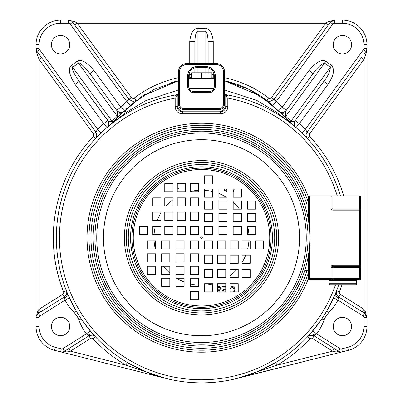 <?xml version="1.0" encoding="UTF-8"?>
<svg xmlns="http://www.w3.org/2000/svg" width="403" height="403" viewBox="0 0 403 403"><rect width="100%" height="100%" fill="white"/><g stroke="black" fill="none" stroke-linecap="round" stroke-linejoin="round"><path stroke-width="0.6" d="M36.089 49.055L37.031 51.423A5.108 5.108 0 0 1 36.048 48.41L36.048 44.678A24.528 24.528 0 0 1 60.576 20.15L334.455 20.15L330.329 22.246A5.108 5.108 0 0 1 334.455 20.15L327.851 21.827L325.82 23.218L77.18 23.218L74.701 25.026L72.671 22.246L128.985 99.385A5.108 5.108 0 0 0 129.091 99.526L133.111 101.48L136.138 100.488M268.116 101.163L269.889 101.48L273.909 99.526A5.108 5.108 0 0 0 274.015 99.385L330.324 22.246L328.299 25.026L325.82 23.218L271.541 97.576A2.045 2.045 0 0 1 268.645 97.994L266.781 100.428L268.116 101.163L269.889 101.48L273.909 99.526L276.191 101.576A8.176 8.176 0 0 0 276.493 101.193L332.802 24.054A2.045 2.045 0 0 1 334.455 23.218L342.424 23.218A21.465 21.465 0 0 1 363.884 44.678L363.884 48.41A2.045 2.045 0 0 1 363.491 49.619L305.393 129.202L301.862 132.894L304.033 135.015M36.079 48.934L36.834 53.231L39.116 59.478L93.436 133.887A2.045 2.045 0 0 1 93.274 136.491L95.516 138.582L96.891 135.091L95.909 132.078L37.031 51.423A5.108 5.108 0 0 1 36.048 48.41L36.048 317.619A5.108 5.108 0 0 1 38.436 313.297L64.379 296.946C66.042 295.716 66.838 294.276 66.762 292.623L66.409 290.759L67.361 293.117M93.274 136.491A148.193 148.193 0 0 0 63.558 291.878A2.045 2.045 0 0 1 62.742 294.356L39.116 309.242L39.116 59.478L41.59 57.669L37.791 52.466M243.266 376.709L342.414 351.824A5.108 5.108 0 0 1 338.439 351.189L314.103 335.86C311.756 334.606 309.6 334.883 307.64 336.696L309.363 334.817M342.424 317.322A9.198 9.198 0 0 1 351.623 326.521A9.198 9.198 0 0 1 342.424 335.719A9.198 9.198 0 0 1 333.226 326.521A9.198 9.198 0 0 1 342.424 317.322M335.634 293.127L336.591 290.759C335.81 293.298 336.485 295.364 338.621 296.946L364.564 313.297A5.108 5.108 0 0 1 366.952 317.619L365.042 310.703L363.884 309.242L363.884 59.478L361.41 57.669L307.091 132.078L305.393 129.202A150.238 150.238 0 0 0 299.303 123.681L295.978 127.56L287.268 120.396L276.277 112.084L257.049 100.584L224.496 89.924M178.504 89.924L145.644 100.735L126.723 112.084C120.814 116.301 114.346 121.374 107.314 127.308L113.314 121.988L122.94 112.492M213.902 88.433L189.098 88.433M101.138 132.894L97.607 129.202L39.509 49.619A2.045 2.045 0 0 1 39.116 48.41L39.116 44.678A21.465 21.465 0 0 1 60.576 23.218L68.545 23.218A2.045 2.045 0 0 1 70.198 24.054L126.809 101.576A112.422 112.422 0 0 0 120.84 107.294L94.025 70.565C86.529 61.886 80.892 58.788 77.124 61.276L71.346 65.493C67.825 68.369 69.059 74.681 75.039 84.423L103.697 123.681L107.022 127.56L107.314 127.308C109.027 125.595 109.45 123.645 108.588 121.459L112.039 121.243L117.243 116.23L117.671 112.659L116.709 110.306L89.899 73.578C83.794 65.81 79.975 62.314 78.444 63.085L72.661 67.301C71.477 68.555 73.643 73.26 79.169 81.411L108.588 121.459M95.753 138.33L96.398 137.65L95.753 138.325M74.797 308.491L67.855 294.296M79.532 316.37L76.263 311.051M91.949 332.913L82.998 321.498M93.632 334.812L95.36 336.696C93.4 334.893 91.249 334.616 88.897 335.86L64.561 351.189A5.108 5.108 0 0 1 60.586 351.824L66.636 352.041L70.399 351.139L68.762 348.545L65.311 350.721M127.781 362.73L145.69 371.687M146.072 371.848L146.41 371.989M147.019 372.236L161.215 377.148M161.845 377.329L165.971 378.432L125.817 365.133L127.383 362.493M243.81 376.543L254.51 372.82M255.109 372.584L259.703 370.669M259.96 370.553L260.278 370.412M260.827 370.171L275.41 362.619M320.007 321.493L310.209 333.87M326.808 310.935L321.831 318.854M334.646 295.464L328.208 308.486M51.377 44.678A9.198 9.198 0 0 0 60.576 53.876A9.198 9.198 0 0 0 69.774 44.678A9.198 9.198 0 0 0 60.576 35.479A9.198 9.198 0 0 0 51.377 44.678M120.84 107.294L116.709 110.306C119.142 112.835 121.741 113.016 124.502 110.85A5.108 5.108 0 0 1 118.185 111.661A5.108 5.108 0 0 0 124.502 110.85L120.84 107.294M94.025 70.565L89.899 73.578L116.709 110.306M333.226 44.678A9.198 9.198 0 0 1 342.424 35.479A9.198 9.198 0 0 1 351.623 44.678A9.198 9.198 0 0 1 342.424 53.876A9.198 9.198 0 0 1 333.226 44.678M286.488 110.034L313.101 73.578L308.975 70.565C316.189 62.047 321.821 58.949 325.876 61.276L331.654 65.493C334.908 69.598 333.679 75.905 327.961 84.423L299.303 123.681L295.177 120.668L294.412 121.459L290.961 121.243L285.757 116.23L285.329 112.659L286.291 110.306L313.101 73.578C316.698 68.162 320.516 64.666 324.556 63.085L330.339 67.301C330.062 71.633 327.896 76.338 323.831 81.411L295.177 120.668C293.656 123.172 293.923 125.469 295.978 127.56A5.108 5.108 0 0 1 295.177 120.668A5.108 5.108 0 0 0 295.978 127.56M304.159 108.362L323.831 81.411L327.961 84.423M295.374 120.396L295.177 120.668C292.528 122.839 295.898 128.245 295.963 127.55M343.643 195.823A148.193 148.193 0 0 0 309.726 136.491A2.045 2.045 0 0 1 309.564 133.887L307.091 132.078C305.67 134.34 305.801 136.511 307.484 138.582L306.199 137.227M305.857 136.874L305.424 136.426M305.006 135.997L304.507 135.494M366.755 49.801L366.952 48.41A5.108 5.108 0 0 1 365.969 51.423L364.443 53.518M366.211 51.065L366.599 50.274M334.455 23.218L334.455 20.15L342.424 20.15A24.528 24.528 0 0 1 366.952 44.678L366.952 48.41L363.884 48.41M365.042 310.703L364.564 313.297A5.108 5.108 0 0 1 366.952 317.619L366.952 48.41L366.166 53.231L365.969 51.423L363.491 49.619M342.036 284.735A148.193 148.193 0 0 1 339.442 291.878A2.045 2.045 0 0 0 340.258 294.356L363.884 309.242L362.252 311.836L364.564 313.297L366.952 317.619L366.952 326.521A24.528 24.528 0 0 1 348.429 350.303L342.414 351.824L341.663 348.852A2.045 2.045 0 0 1 340.072 348.6L316.703 333.87L312.582 330.853M339.22 351.597L340.233 351.895M340.288 351.905L336.364 352.041L338.439 351.194L340.072 348.6M342.414 351.824L237.029 378.432L277.183 365.133L332.601 351.139L336.364 352.041M336.979 350.272L334.238 348.545L332.601 351.139L312.471 338.455A2.045 2.045 0 0 0 309.882 338.787A148.193 148.193 0 0 1 277.183 365.133L275.617 362.493M340.444 195.823A145.125 145.125 0 0 0 286.498 120.089A145.125 145.125 0 0 1 340.444 195.823A145.125 145.125 0 0 0 228.194 95.073L227.816 98.12L227.816 106.649A7.153 7.153 0 0 1 220.663 113.802L182.337 113.802A7.153 7.153 0 0 1 175.184 106.649L175.184 98.12L174.806 95.073L177.658 94.569A145.125 145.125 0 0 1 178.504 94.428A145.125 145.125 0 0 0 177.673 380.88A145.125 145.125 0 0 0 338.802 284.735A145.125 145.125 0 0 1 56.375 237.725A145.125 145.125 0 0 0 338.802 284.735M286.498 120.089A145.125 145.125 0 0 0 228.163 95.068M227.987 95.032A145.125 145.125 0 0 0 227.624 94.967M227.332 94.917A145.125 145.125 0 0 0 226.627 94.791M226.511 94.77A145.125 145.125 0 0 0 224.496 94.428A145.125 145.125 0 0 1 225.342 94.569L228.194 95.073L225.771 97.083L225.771 106.649A5.108 5.108 0 0 1 220.663 111.762L182.337 111.762A5.108 5.108 0 0 1 177.229 106.649L177.229 97.083L177.995 96.584A143.085 143.085 0 0 1 178.504 96.503M126.723 112.084A10.221 3.39 -136.7 0 0 123.409 111.999C121.777 113.495 119.867 113.717 117.671 112.659M123.409 111.999L132.018 103.818L153.79 89.476L178.504 80.781A107.314 107.314 0 0 0 169.532 83.159A107.314 107.314 0 0 1 178.504 80.781L142.103 96.226L123.409 111.994L107.314 127.308L113.314 121.988L112.039 121.243L71.346 65.493M107.022 127.56A5.108 5.108 0 0 0 108.8 123.373A5.108 5.108 0 0 1 107.022 127.56C109.077 125.469 109.344 123.172 107.823 120.668L79.169 81.411L75.039 84.423M93.436 133.887L95.909 132.078L97.607 129.202A150.238 150.238 0 0 1 103.697 123.681L107.823 120.668M62.742 294.356L64.379 296.946L65.044 300.149L69.548 297.736M69.774 326.521A9.198 9.198 0 0 0 60.576 317.322A9.198 9.198 0 0 0 51.377 326.521A9.198 9.198 0 0 0 60.576 335.719A9.198 9.198 0 0 0 69.774 326.521M39.187 312.819L40.748 311.836L39.116 309.242L37.958 310.703L38.436 313.297L40.068 315.887L65.044 300.149A56.213 56.213 0 0 0 74.444 312.924A19.42 19.42 0 0 1 78.827 319.881A56.213 56.213 0 0 0 86.297 333.87L90.418 330.853M66.636 352.041L64.561 351.194L62.928 348.6L86.297 333.87L88.897 335.86L92.111 335.095M64.233 351.381L64.561 351.194A5.108 5.108 0 0 1 60.586 351.824L165.971 378.432M62.455 351.94L60.586 351.824L54.571 350.303A24.528 24.528 0 0 1 36.048 326.521L36.048 317.619L39.116 317.619A2.045 2.045 0 0 1 40.068 315.887M38.194 313.458L36.738 315.06M36.587 315.337L37.958 310.703M36.834 53.231L37.031 51.423L39.509 49.619M327.851 21.827L330.329 22.246L332.802 24.054M178.504 77.643A110.377 110.377 0 0 0 134.355 97.994A2.045 2.045 0 0 1 131.459 97.576L77.18 23.218L75.149 21.827L68.545 20.15A5.108 5.108 0 0 1 72.676 22.246L70.198 24.054M197.923 28.255C193.455 28.442 190.73 32.85 189.748 41.474L194.856 41.474L194.856 63.523L194.856 41.474C195.228 34.865 196.251 31.449 197.923 31.243L197.923 28.255L205.077 28.255L205.077 31.243L197.923 31.243L197.923 63.523M213.252 63.523L213.252 41.474C212.275 32.829 209.55 28.422 205.077 28.255M312.471 338.455L314.103 335.86L316.703 333.87A56.213 56.213 0 0 0 324.173 319.881A19.42 19.42 0 0 1 328.556 312.924A56.213 56.213 0 0 0 337.956 300.149L338.621 296.946L336.545 294.381M309.564 133.887L363.884 59.478L366.166 53.231M364.564 313.297L362.932 315.887L337.956 300.149L333.452 297.736M40.748 311.836L39.071 312.894M194.856 67.87L194.856 72.782L194.856 67.87M191.606 74.686L188.78 74.827M213.252 41.474L208.144 41.474C207.772 34.854 206.749 31.444 205.077 31.243L205.077 63.523M208.144 72.782L208.144 67.87L208.144 72.782M208.144 63.523L208.144 41.474L208.144 63.523M211.907 77.714L213.252 77.895L213.252 74.827L211.907 74.757M191.606 77.542A5.108 5.108 0 0 1 189.748 77.895L191.606 77.542L188.725 77.895L213.252 77.895M201.757 72.782L191.606 72.782L191.606 77.895L211.907 77.895L211.907 72.782L201.757 72.782L201.757 77.895M278.735 111.097L278.549 110.901C278.533 111.933 280.574 112.21 284.674 111.742M285.329 112.659C283.133 113.717 281.223 113.495 279.591 111.999L270.73 103.606L249.054 89.401L224.496 80.781A107.314 107.314 0 0 1 266.781 100.428L266.786 100.433A107.314 107.314 0 0 0 224.496 80.781L260.902 96.231L279.591 111.994L276.277 112.084M266.942 100.554L267.562 101.032L266.942 100.554M272.791 105.39L276.191 101.576A112.422 112.422 0 0 1 282.16 107.294L308.975 70.565M212.945 78.902L188.725 79.053L201.686 78.288M123.958 111.419L124.482 110.875M294.412 121.459C293.55 123.645 293.973 125.595 295.686 127.308L279.591 111.994M331.654 65.493L290.961 121.243L289.686 121.988L295.686 127.308L289.686 121.988L280.186 112.623M325.876 61.276L285.757 116.23L284.342 116.87M286.291 110.306C283.858 112.835 281.259 113.016 278.498 110.85L282.16 107.294L286.291 110.306M284.876 111.621A5.108 5.108 0 0 1 278.498 110.85A5.108 5.108 0 0 0 284.876 111.621M188.725 78.555L214.275 78.555M118.658 116.87L117.243 116.23L77.124 61.276M129.091 99.526L126.809 101.576L130.204 105.4M126.744 108.609A107.314 107.314 0 0 0 125.867 109.475A107.314 107.314 0 0 1 126.744 108.609M71.89 21.394L70.948 20.749M70.933 20.739L68.545 20.15A5.108 5.108 0 0 1 72.676 22.246L75.149 21.827M146.062 93.718A107.314 107.314 0 0 0 142.466 95.985A107.314 107.314 0 0 1 146.062 93.718M139.997 97.662A107.314 107.314 0 0 0 139.665 97.894A107.314 107.314 0 0 1 139.997 97.662M224.496 94.428A145.125 145.125 0 0 1 225.342 94.569L225.005 96.584L225.005 106.649A4.342 4.342 0 0 1 220.663 110.991L182.337 110.991A4.342 4.342 0 0 1 177.995 106.649L177.995 96.584L177.658 94.569L174.811 95.073A145.125 145.125 0 0 0 56.375 237.09A145.125 145.125 0 0 0 56.375 237.725A145.125 145.125 0 0 1 116.502 120.089M204.568 285.148A47.524 47.524 0 0 0 212.744 283.898M230.058 275.712A47.524 47.524 0 0 0 236.924 269.406M242.001 262.585A47.524 47.524 0 0 0 245.734 255.099M247.674 248.963A47.524 47.524 0 0 0 248.923 240.787M248.923 234.657A47.524 47.524 0 0 0 247.674 226.481M239.488 209.167A47.524 47.524 0 0 0 233.181 202.301M226.36 197.223A47.524 47.524 0 0 0 218.874 193.49M212.744 191.546A47.524 47.524 0 0 0 204.568 190.297M198.432 190.297A47.524 47.524 0 0 0 190.256 191.546M172.942 199.737A47.524 47.524 0 0 0 166.076 206.039M160.999 212.865A47.524 47.524 0 0 0 157.266 220.35M155.326 226.481A47.524 47.524 0 0 0 154.077 234.657M154.077 240.787A47.524 47.524 0 0 0 155.326 248.963M163.512 266.277A47.524 47.524 0 0 0 169.819 273.143M176.64 278.226A47.524 47.524 0 0 0 184.126 281.959M190.256 283.898A47.524 47.524 0 0 0 198.432 285.148M182.337 113.802L182.337 111.762A5.108 5.108 0 0 1 177.229 106.649L177.229 97.083L174.806 95.073L177.229 97.083L177.134 96.473M224.496 96.498A143.085 143.085 0 0 1 225.005 96.584L225.771 97.083L225.771 106.649L227.816 106.649M224.244 105.979L224.496 71.699A8.176 8.176 0 0 0 216.315 63.523L186.68 63.523A8.176 8.176 0 0 0 178.504 71.699L178.504 104.402A5.108 5.108 0 0 0 183.612 109.515L219.383 109.515A5.108 5.108 0 0 0 224.496 104.402A5.108 5.108 0 0 1 219.383 109.515L219.383 108.493A4.09 4.09 0 0 0 223.474 104.402L224.496 104.402M223.474 104.402L223.474 71.699A7.153 7.153 0 0 0 216.315 64.545L186.68 64.545A7.153 7.153 0 0 0 179.526 71.699L179.526 104.402L178.504 104.402L178.519 104.8M214.275 75.789A8.176 8.176 0 0 0 206.099 67.613A8.176 8.176 0 0 1 214.275 75.789L214.275 86.519A5.108 5.108 0 0 1 209.162 91.627L193.833 91.627A5.108 5.108 0 0 1 188.725 86.519A5.108 5.108 0 0 0 193.833 91.627A5.108 5.108 0 0 1 188.725 86.519L188.725 75.789A8.176 8.176 0 0 1 196.901 67.613A8.176 8.176 0 0 0 188.725 75.789A8.176 8.176 0 0 1 196.901 67.613L206.099 67.613A8.176 8.176 0 0 1 214.275 75.789L215.298 75.789L215.298 86.519A6.131 6.131 0 0 1 209.162 92.65L193.833 92.65A6.131 6.131 0 0 1 187.702 86.519L187.702 75.789A9.198 9.198 0 0 1 196.901 66.591L206.099 66.591A9.198 9.198 0 0 1 215.298 75.789M175.496 95.063L175.784 95.128L175.496 95.063M225.342 94.569L228.194 95.073L226.975 95.219L228.194 95.073L225.771 97.083M226.763 95.33L226.34 95.667L226.763 95.33M226.043 96.07L225.917 96.327L226.043 96.07M183.002 286.402L177.3 286.402M220.864 291.888L220.864 289.727L218.486 289.727L218.486 290.699L219.912 290.699L219.912 291.888M217.575 287.304L219.277 287.465L219.912 288.271L220.864 288.271L220.068 286.815L217.575 286.332M225.751 286.332L222.129 286.332L222.129 290.538L223.237 290.538L224.506 289.888L225.751 289.964M225.751 289.142L223.715 289.243L222.919 289.727L222.919 287.138L225.751 287.138M234.571 291.888L234.803 289.404L234.168 287.465L232.904 286.493L231.952 286.332L230.058 287.132M230.058 288.588L231.161 287.304L231.952 287.138L233.216 287.626L234.012 289.566L233.71 291.888M177.32 183.556L177.904 184.418L177.904 188.664L178.947 188.664L178.947 184.418L179.531 183.556M212.744 183.803L212.452 183.944M225.348 189.042L224.607 189.405L224.264 190.297L227.05 191.365M227.05 190.347L225.791 189.863L227.05 189.259M233.181 191.899L234.279 189.042M147.332 274.453L155.508 274.453L155.508 266.277L147.332 266.277L147.332 274.453M147.332 261.975L155.508 261.975L155.508 253.799L147.332 253.799L147.332 261.975M147.332 248.963L155.508 248.963L155.508 240.787L147.332 240.787L147.332 248.963M161.643 278.226L161.643 286.402L169.819 286.402L169.819 278.226L161.643 278.226M161.643 266.277L161.643 274.453L169.819 274.453L169.819 266.277L161.643 266.277M161.643 253.799L161.643 261.975L169.819 261.975L169.819 253.799L161.643 253.799M161.643 240.787L161.643 248.963L169.819 248.963L169.819 240.787L161.643 240.787M175.95 286.402L184.126 286.402L184.126 278.226L175.95 278.226L175.95 286.402M175.95 274.453L184.126 274.453L184.126 266.277L175.95 266.277L175.95 274.453M175.95 261.975L184.126 261.975L184.126 253.799L175.95 253.799L175.95 261.975M175.95 248.963L184.126 248.963L184.126 240.787L175.95 240.787L175.95 248.963M190.256 291.5L190.256 299.676L198.432 299.676L198.432 291.5L190.256 291.5M190.256 278.226L190.256 286.402L198.432 286.402L198.432 278.226L190.256 278.226M190.256 266.277L190.256 274.453L198.432 274.453L198.432 266.277L190.256 266.277M190.256 253.799L190.256 261.975L198.432 261.975L198.432 253.799L190.256 253.799M190.256 240.787L190.256 248.963L198.432 248.963L198.432 240.787L190.256 240.787M164.767 183.556L164.767 191.732L172.942 191.732L172.942 183.556L164.767 183.556M177.249 183.556L177.249 191.732L185.425 191.732L185.425 183.556L177.249 183.556M190.256 183.556L190.256 191.732L198.432 191.732L198.432 183.556L190.256 183.556M160.999 197.863L152.823 197.863L152.823 206.039L160.999 206.039L160.999 197.863M172.942 197.863L164.767 197.863L164.767 206.039L172.942 206.039L172.942 197.863M185.425 197.863L177.249 197.863L177.249 206.039L185.425 206.039L185.425 197.863M198.432 197.863L190.256 197.863L190.256 206.039L198.432 206.039L198.432 197.863M152.823 212.174L152.823 220.35L160.999 220.35L160.999 212.174L152.823 212.174M164.767 212.174L164.767 220.35L172.942 220.35L172.942 212.174L164.767 212.174M177.249 212.174L177.249 220.35L185.425 220.35L185.425 212.174L177.249 212.174M190.256 212.174L190.256 220.35L198.432 220.35L198.432 212.174L190.256 212.174M147.72 226.481L139.544 226.481L139.544 234.657L147.72 234.657L147.72 226.481M160.999 226.481L152.823 226.481L152.823 234.657L160.999 234.657L160.999 226.481M172.942 226.481L164.767 226.481L164.767 234.657L172.942 234.657L172.942 226.481M185.425 226.481L177.249 226.481L177.249 234.657L185.425 234.657L185.425 226.481M198.432 226.481L190.256 226.481L190.256 234.657L198.432 234.657L198.432 226.481M255.668 200.991L247.492 200.991L247.492 209.167L255.668 209.167L255.668 200.991M255.668 213.469L247.492 213.469L247.492 221.645L255.668 221.645L255.668 213.469M255.668 226.481L247.492 226.481L247.492 234.657L255.668 234.657L255.668 226.481M241.357 197.223L241.357 189.042L233.181 189.042L233.181 197.223L241.357 197.223M241.357 209.167L241.357 200.991L233.181 200.991L233.181 209.167L241.357 209.167M241.357 221.645L241.357 213.469L233.181 213.469L233.181 221.645L241.357 221.645M241.357 234.657L241.357 226.481L233.181 226.481L233.181 234.657L241.357 234.657M227.05 189.042L218.874 189.042L218.874 197.223L227.05 197.223L227.05 189.042M227.05 200.991L218.874 200.991L218.874 209.167L227.05 209.167L227.05 200.991M227.05 213.469L218.874 213.469L218.874 221.645L227.05 221.645L227.05 213.469M227.05 226.481L218.874 226.481L218.874 234.657L227.05 234.657L227.05 226.481M212.744 183.944L212.744 175.768L204.568 175.768L204.568 183.944L212.744 183.944M212.744 197.223L212.744 189.042L204.568 189.042L204.568 197.223L212.744 197.223M212.744 209.167L212.744 200.991L204.568 200.991L204.568 209.167L212.744 209.167M212.744 221.645L212.744 213.469L204.568 213.469L204.568 221.645L212.744 221.645M212.744 234.657L212.744 226.481L204.568 226.481L204.568 234.657L212.744 234.657M238.233 291.888L238.233 283.712L230.058 283.712L230.058 291.888L238.233 291.888M225.751 291.888L225.751 283.712L217.575 283.712L217.575 291.888L225.751 291.888M212.744 291.888L212.744 283.712L204.568 283.712L204.568 291.888L212.744 291.888M242.001 277.581L250.177 277.581L250.177 269.406L242.001 269.406L242.001 277.581M230.058 277.581L238.233 277.581L238.233 269.406L230.058 269.406L230.058 277.581M217.575 277.581L225.751 277.581L225.751 269.406L217.575 269.406L217.575 277.581M204.568 277.581L212.744 277.581L212.744 269.406L204.568 269.406L204.568 277.581M250.177 263.275L250.177 255.099L242.001 255.099L242.001 263.275L250.177 263.275M238.233 263.275L238.233 255.099L230.058 255.099L230.058 263.275L238.233 263.275M225.751 263.275L225.751 255.099L217.575 255.099L217.575 263.275L225.751 263.275M212.744 263.275L212.744 255.099L204.568 255.099L204.568 263.275L212.744 263.275M255.28 248.963L263.456 248.963L263.456 240.787L255.28 240.787L255.28 248.963M242.001 248.963L250.177 248.963L250.177 240.787L242.001 240.787L242.001 248.963M230.058 248.963L238.233 248.963L238.233 240.787L230.058 240.787L230.058 248.963M217.575 248.963L225.751 248.963L225.751 240.787L217.575 240.787L217.575 248.963M204.568 248.963L212.744 248.963L212.744 240.787L204.568 240.787L204.568 248.963M201.5 346.056A108.336 108.336 0 0 0 309.836 237.725A108.336 108.336 0 0 0 201.5 129.388A108.336 108.336 0 0 0 93.164 237.725A108.336 108.336 0 0 0 201.5 346.056A108.336 108.336 0 0 0 309.836 237.725A108.336 108.336 0 0 0 201.5 129.388A108.336 108.336 0 0 0 93.164 237.725A108.336 108.336 0 0 0 201.5 346.056M201.5 132.965A104.755 104.755 0 0 0 96.745 237.725A104.755 104.755 0 0 0 201.5 342.479A104.755 104.755 0 0 0 306.255 237.725A104.755 104.755 0 0 0 201.5 132.965A104.755 104.755 0 0 0 96.745 237.725A104.755 104.755 0 0 0 201.5 342.479A104.755 104.755 0 0 0 306.255 237.725A104.755 104.755 0 0 0 201.5 132.965M201.5 236.904A0.816 0.816 0 0 0 200.684 237.725A0.816 0.816 0 0 0 201.5 238.541A0.816 0.816 0 0 0 202.316 237.725A0.816 0.816 0 0 0 201.5 236.904M356.534 280.649L328.944 280.649L328.944 283.712A1.023 1.023 0 0 0 329.961 284.735L355.511 284.735A1.023 1.023 0 0 0 356.534 283.712L356.534 280.649A1.023 1.023 0 0 1 357.557 279.627M328.944 280.649A1.023 1.023 0 0 0 327.921 279.627M304.779 270.428L308.295 270.428M308.295 205.021L304.779 205.021M332.007 196.84A1.023 1.023 0 0 0 330.984 195.823A1.023 1.023 0 0 1 332.007 196.84L333.029 196.84L333.029 208.084L359.602 208.084L359.602 196.84L333.029 196.84L333.029 195.823L330.984 195.823L330.984 196.84L332.007 196.84L332.007 208.084L330.984 208.084L330.984 196.84L309.318 196.84L309.318 195.823L359.602 195.823A1.023 1.023 0 0 1 360.625 196.84L360.625 265.32A1.023 1.023 0 0 1 359.602 266.338L333.029 266.338A1.023 1.023 0 0 0 332.007 267.36L332.007 278.604A1.023 1.023 0 0 1 330.984 279.627L309.318 279.627A1.023 1.023 0 0 1 308.295 278.604L308.295 255.91M308.295 219.534L308.295 196.84A1.023 1.023 0 0 1 309.318 195.823A1.023 1.023 0 0 0 308.295 196.84L309.318 196.84L309.318 227.166M360.625 265.32L359.602 265.32L359.602 267.36L360.625 267.36L360.625 265.32L360.625 278.604A1.023 1.023 0 0 1 359.602 279.627L330.984 279.627L333.029 279.627L333.029 278.604L359.602 278.604L359.602 267.36L333.029 267.36L333.029 278.604L330.984 278.604L330.984 267.36A2.045 2.045 0 0 1 333.029 265.32L359.602 265.32L359.602 210.129L333.029 210.129A2.045 2.045 0 0 1 330.984 208.084M359.602 209.107A1.023 1.023 0 0 1 360.625 210.129L360.625 208.084L359.602 208.084L359.602 210.129L360.625 210.129A1.023 1.023 0 0 0 359.602 209.107L333.029 209.107A1.023 1.023 0 0 1 332.007 208.084L333.029 208.084L333.029 209.107A1.023 1.023 0 0 1 332.007 208.084A1.023 1.023 0 0 0 333.029 209.107L333.029 210.129M333.029 265.32L333.029 266.338A1.023 1.023 0 0 0 332.007 267.36L330.984 267.36M131.459 97.576L126.507 101.193M366.952 317.619L363.884 317.619L363.884 326.521A21.465 21.465 0 0 1 347.678 347.331L341.663 348.852M366.952 326.521L363.884 326.521M348.429 350.303L347.678 347.331M228.068 96.09A144.103 144.103 0 0 0 226.259 95.763M176.741 95.763A144.103 144.103 0 0 0 174.932 96.09M63.558 291.878L66.409 290.759M64.495 297.988C66.898 296.573 67.845 294.925 67.331 293.046M74.444 312.924L76.293 311.111M62.928 348.6A2.045 2.045 0 0 1 61.337 348.852L55.322 347.331A21.465 21.465 0 0 1 39.116 326.521L39.116 317.619M78.827 319.881L81.265 318.995M88.005 335.301C90.277 333.749 92.171 333.608 93.687 334.878M93.118 338.787A148.193 148.193 0 0 0 125.817 365.133L70.399 351.139L90.529 338.455A2.045 2.045 0 0 1 93.118 338.787L95.36 336.696M90.529 338.455L88.897 335.86M60.586 351.824L61.337 348.852M54.571 350.303L55.322 347.331M36.048 326.521L39.116 326.521M36.048 48.41L39.116 48.41M36.048 44.678L39.116 44.678M60.576 20.15L60.576 23.218M342.424 20.15L342.424 23.218M366.952 44.678L363.884 44.678M214.215 74.827L213.252 74.827L213.252 71.835M268.645 97.994A110.377 110.377 0 0 0 224.496 77.643M189.748 41.474L189.748 63.523M189.748 71.825L189.748 77.895M309.726 136.491L307.484 138.582M339.442 291.878L336.591 290.759M340.258 294.356L338.621 296.946M338.505 297.988C336.122 296.613 335.18 294.966 335.669 293.046M362.932 315.887A2.045 2.045 0 0 1 363.884 317.619M328.556 312.924L326.707 311.111M324.173 319.881L321.735 318.995M314.995 335.301C312.678 333.744 310.784 333.603 309.313 334.878M309.882 338.787L307.64 336.696M197.923 72.782L197.923 67.613M205.077 67.613L205.077 72.782M271.541 97.576L276.493 101.193M68.545 20.15L68.545 23.218M134.355 97.994L136.219 100.428L135.811 100.71M177.229 98.12L175.184 98.12A142.063 142.063 0 0 0 177.35 377.717A142.063 142.063 0 0 0 335.558 284.735M307.056 205.021A110.508 110.508 0 0 0 90.992 237.725A110.508 110.508 0 0 0 307.056 270.428M308.295 202.397A112.487 112.487 0 0 0 89.013 237.725A112.487 112.487 0 0 0 308.295 273.048M308.325 278.846A114.467 114.467 0 0 1 87.033 237.725A114.467 114.467 0 0 1 308.325 196.604M337.24 195.823A142.063 142.063 0 0 0 227.816 98.12L225.771 98.12M175.184 106.649L177.229 106.649A5.108 5.108 0 0 0 182.337 111.762L182.337 110.991M220.663 113.802L220.663 110.991M177.658 94.569A145.125 145.125 0 0 1 178.504 94.428M225.005 106.649L225.771 106.649M216.315 64.545L216.315 63.523A8.176 8.176 0 0 1 224.496 71.699L223.474 71.699L223.474 96.337M179.526 104.402A4.09 4.09 0 0 0 183.612 108.493L219.383 108.493M183.612 108.493L183.612 109.515M179.526 96.337L179.526 71.699L178.504 71.699M215.298 86.519L214.275 86.519A5.108 5.108 0 0 1 209.162 91.627L209.162 92.65M193.833 92.65L193.833 91.627M187.702 86.519L188.725 86.519M187.702 75.789L188.725 75.789M196.901 66.591L196.901 67.613M206.099 66.591L206.099 67.613M186.68 64.545L186.68 63.523M177.995 106.649L177.229 106.649M201.5 168.137A69.583 69.583 0 0 1 271.083 237.725A69.583 69.583 0 0 1 201.5 307.308A69.583 69.583 0 0 1 131.917 237.725A69.583 69.583 0 0 1 201.5 168.137M201.5 169.492A68.233 68.233 0 0 1 269.733 237.725A68.233 68.233 0 0 1 201.5 305.958A68.233 68.233 0 0 1 133.267 237.725A68.233 68.233 0 0 1 201.5 169.492M201.5 166.787A70.938 70.938 0 0 1 272.438 237.725A70.938 70.938 0 0 1 201.5 308.658A70.938 70.938 0 0 1 130.562 237.725A70.938 70.938 0 0 1 201.5 166.787M201.5 344.268A106.543 106.543 0 0 0 308.043 237.725A106.543 106.543 0 0 0 201.5 131.177A106.543 106.543 0 0 0 94.957 237.725A106.543 106.543 0 0 0 201.5 344.268M201.5 139.69A98.03 98.03 0 0 0 103.47 237.725A98.03 98.03 0 0 0 201.5 335.754A98.03 98.03 0 0 0 299.53 237.725A98.03 98.03 0 0 0 201.5 139.69M201.5 160.585A77.134 77.134 0 0 1 278.634 237.725A77.134 77.134 0 0 1 201.5 314.859A77.134 77.134 0 0 1 124.366 237.725A77.134 77.134 0 0 1 201.5 160.585M201.5 162.53A75.195 75.195 0 0 0 126.305 237.725A75.195 75.195 0 0 0 201.5 312.919A75.195 75.195 0 0 0 276.695 237.725A75.195 75.195 0 0 0 201.5 162.53M201.5 310.925A73.2 73.2 0 0 0 274.7 237.725A73.2 73.2 0 0 0 201.5 164.525A73.2 73.2 0 0 0 128.3 237.725A73.2 73.2 0 0 0 201.5 310.925M328.944 283.712L356.534 283.712M309.318 248.278L309.318 278.604L330.984 278.604L330.984 279.627M359.602 195.823L359.602 196.84L360.625 196.84M309.318 279.627L309.318 278.604L308.295 278.604M333.029 266.338A1.023 1.023 0 0 0 332.007 267.36L333.029 267.36L333.029 266.338M360.625 278.604L359.602 278.604L359.602 279.627M307.091 132.078L306.174 134.254M338.439 351.194L338.822 351.411L338.439 351.194M241.815 377.137L246.933 375.556M254.772 372.72L257.426 371.642M261.648 369.798L266.489 367.486M272.267 364.428L275.531 362.549M108.795 123.353C108.326 125.953 107.742 127.348 107.047 127.539L107.314 127.308M95.909 132.078L96.846 134.421M94.796 139.221L95.496 138.602M64.379 296.946L66.702 293.429M74.923 308.713L68.5 295.792M79.401 316.169L77.965 313.887M77.819 313.65L76.263 311.056M328.299 25.026L329.664 23.152M314.103 335.86L309.927 335.281M320.168 321.272L311.282 332.641M326.732 311.061L325.166 313.675M325.065 313.841L323.639 316.103M323.463 316.375L321.785 318.919M328.077 308.713L328.908 307.217M37.323 51.826L38.532 53.483M39.907 55.362L41.595 57.669M214.275 79.053L197.037 78.383L188.725 79.053M269.889 101.48L274.015 99.385M206.679 78.414L209.031 78.555M211.54 78.761L213.142 78.923M124.446 110.911C124.154 111.636 119.636 113.344 118.553 111.863M73.321 23.137L74.701 25.026M136.219 100.428L133.111 101.48M82.832 321.272L83.829 322.662M174.811 95.073L175.844 95.148M228.194 95.073L227.695 95.043"/></g></svg>
